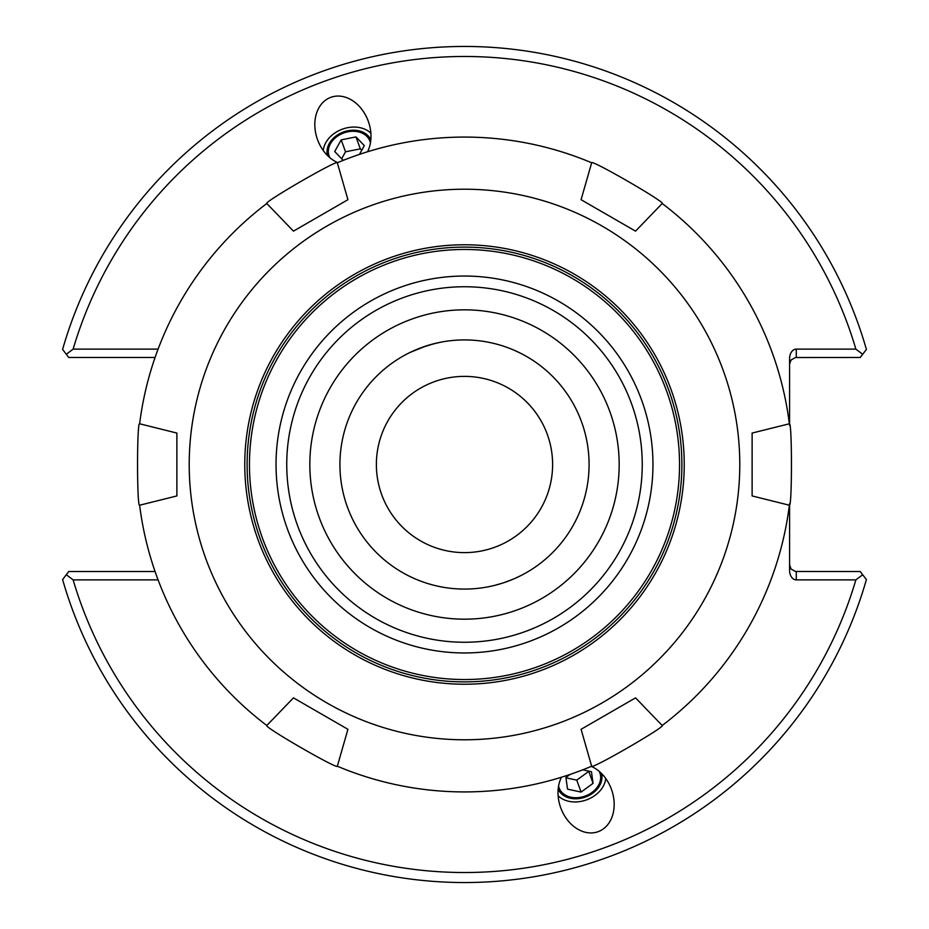 <?xml version="1.0" encoding="UTF-8"?>
<svg xmlns="http://www.w3.org/2000/svg" width="929" height="929" viewBox="0 0 929 929"><rect width="100%" height="100%" fill="white"/><g stroke="black" fill="none" stroke-linecap="round" stroke-linejoin="round"><path stroke-width="1.39" d="M410.119 352.416L425.726 346.111M421.894 347.434L434.11 343.684M439.789 342.395L430.754 344.578M429.895 344.822L426.922 345.727M370.427 142.915A21.727 16.641 -20 0 0 369.928 141.15A21.727 16.641 -20 0 0 343.823 132.94A21.727 16.641 -20 0 0 329.098 156.002A21.727 16.641 -20 0 0 329.853 157.686M370.88 133.207A26.987 20.682 -20 0 0 342.441 129.143A26.987 20.682 -20 0 0 323.269 150.533M337.715 162.633A35.232 26.987 -110 0 1 317.544 139.664A35.232 26.987 -110 0 1 330.852 97.324A35.232 26.987 -110 0 1 368.267 121.2A35.232 26.987 -110 0 1 367.582 151.752M599.147 771.314A21.727 16.641 -20 0 1 599.902 772.998A21.727 16.641 -20 0 1 585.177 796.06A21.727 16.641 -20 0 1 559.072 787.85A21.727 16.641 -20 0 1 558.573 786.085M507.164 581.542L514.202 578.732M514.747 578.488L520.182 575.945M515.386 578.21L511.867 579.719M511.496 579.87L503.274 582.889M502.937 583.006L494.89 585.316M591.285 766.367A35.232 26.987 70 0 1 611.456 789.336A35.232 26.987 70 0 1 598.148 831.676A35.232 26.987 70 0 1 560.733 807.8A35.232 26.987 70 0 1 561.418 777.248M605.731 778.467A26.987 20.682 -20 0 1 586.559 799.857A26.987 20.682 -20 0 1 558.12 795.793M789.58 503.588L789.58 570.418A9.464 6.689 90 0 0 796.269 579.882L855.864 579.882A408.017 408.017 0 0 1 73.136 579.882L158.093 579.882M158.093 349.118L73.136 349.118A408.017 408.017 0 0 1 855.864 349.118L796.269 349.118A9.464 6.689 -90 0 0 789.58 358.582L789.58 425.412M376.373 464.5A88.127 88.127 0 0 0 508.558 540.817A88.127 88.127 0 0 0 508.558 388.183A88.127 88.127 0 0 0 376.373 464.5M589.079 464.5A124.579 124.579 0 0 1 464.5 589.079A124.579 124.579 0 0 1 339.921 464.5A124.579 124.579 0 0 1 464.5 339.921A124.579 124.579 0 0 1 589.079 464.5M464.5 619.178A154.678 154.678 0 0 1 330.55 387.161A154.678 154.678 0 0 1 598.45 387.161A154.678 154.678 0 0 1 464.5 619.178A154.678 154.678 0 0 1 330.55 387.161A154.678 154.678 0 0 1 598.45 387.161A154.678 154.678 0 0 1 464.5 619.178M789.58 564.832L791.032 569.001L795.514 571.474L860.254 571.521L866.397 579.58A418.05 418.05 0 0 1 62.603 579.58L66.296 574.726L73.136 579.882M855.864 579.882L862.704 574.726M789.58 364.168L791.032 359.999L795.514 357.526L860.254 357.479L862.704 354.274L855.864 349.118M73.136 349.118L66.296 354.274L68.746 357.479L155.073 357.479M155.073 571.521L68.746 571.521L66.296 574.726M66.296 354.274L62.603 349.42A418.05 418.05 0 0 1 866.397 349.42L862.704 354.274M582.738 769.827L591.459 771.709L593.05 783.356L588.672 771.105M593.05 783.356L581.078 792.077L567.514 789.139L565.924 777.492L570.185 774.391M565.958 777.817L576.746 780.139L588.719 771.418M581.078 792.077L576.746 780.139M558.166 789.139A23.039 17.651 160 0 0 581.902 798.081A23.039 17.651 160 0 0 601.423 773.392M344.148 160.009L343.045 160.218L334.719 151.508L341.187 139.861L355.981 136.923L364.307 145.644L359.453 154.388M361.718 150.312L360.324 148.861L345.53 151.787L341.651 158.766M355.981 136.923L360.324 148.861M341.187 139.861L345.53 151.787M370.834 139.861A23.039 17.651 -20 0 0 343.475 131.988A23.039 17.651 -20 0 0 327.577 155.607M581.078 729.3L635.541 697.865L662.203 725.491C666.012 726.478 590.623 770.002 591.668 766.216L581.078 729.3M752.118 495.935L752.118 433.065L789.371 423.775C792.135 420.976 792.135 508.024 789.371 505.225L752.118 495.935M635.541 231.135L581.078 199.7L591.668 162.784C590.623 158.998 666.012 202.522 662.203 203.509L635.541 231.135M347.922 199.7L293.459 231.135L266.797 203.509C262.988 202.522 338.377 158.998 337.332 162.784L347.922 199.7M293.459 697.865L347.922 729.3L337.332 766.216C338.377 770.002 262.988 726.478 266.797 725.491L293.459 697.865M591.668 766.216A327.414 327.414 0 0 1 337.332 766.216M266.797 725.491A327.414 327.414 0 0 1 139.629 505.225C136.865 508.024 136.865 420.976 139.629 423.775A327.414 327.414 0 0 1 266.797 203.509M337.332 162.784A327.414 327.414 0 0 1 591.668 162.784M662.203 203.509A327.414 327.414 0 0 1 789.371 423.775M789.371 505.225A327.414 327.414 0 0 1 662.203 725.491M139.629 423.775L176.882 433.065L176.882 495.935L139.629 505.225M464.5 739.786A275.286 275.286 0 0 1 226.095 326.857A275.286 275.286 0 0 1 702.905 326.857A275.286 275.286 0 0 1 464.5 739.786M464.5 642.253A177.753 177.753 0 0 1 310.565 375.618A177.753 177.753 0 0 1 618.435 375.618A177.753 177.753 0 0 1 464.5 642.253M464.5 652.959A188.459 188.459 0 0 1 301.286 370.276A188.459 188.459 0 0 1 627.714 370.276A188.459 188.459 0 0 1 464.5 652.959M464.5 679.54A215.04 215.04 0 0 1 278.27 356.98A215.04 215.04 0 0 1 650.73 356.98A215.04 215.04 0 0 1 464.5 679.54M464.5 681.886A217.386 217.386 0 0 1 276.238 355.807A217.386 217.386 0 0 1 652.762 355.807A217.386 217.386 0 0 1 464.5 681.886M464.5 684.232A219.732 219.732 0 0 1 274.206 354.634A219.732 219.732 0 0 1 654.794 354.634A219.732 219.732 0 0 1 464.5 684.232M796.269 579.882L796.269 571.521M796.269 357.479L796.269 349.118"/></g></svg>
